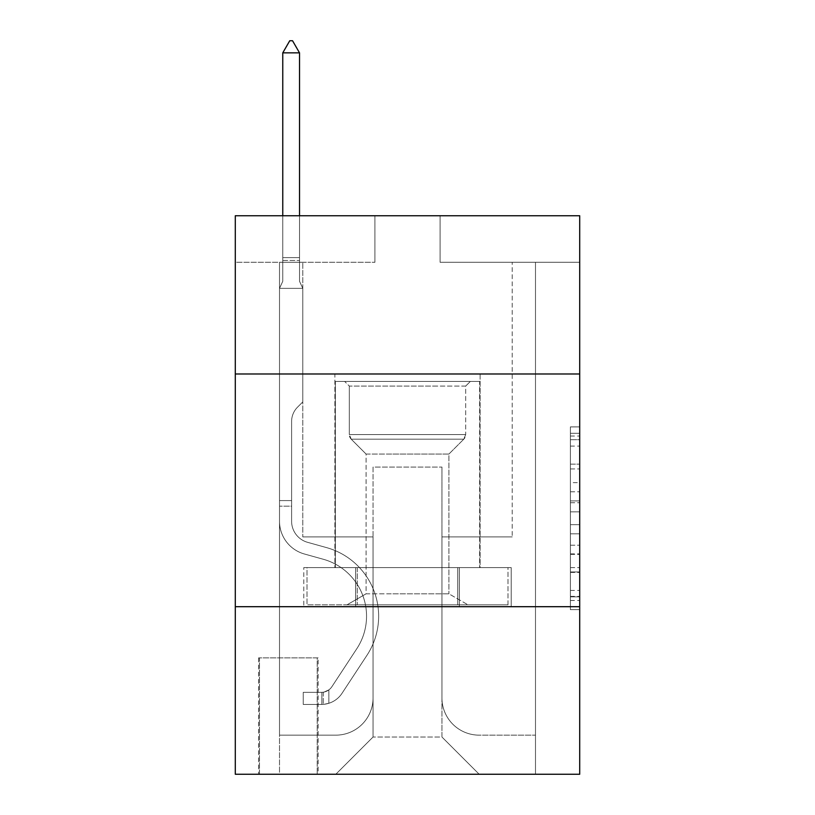 <?xml version="1.0" encoding="UTF-8"?>
<svg xmlns="http://www.w3.org/2000/svg" width="815" height="815" viewBox="0 0 815 815"><rect width="100%" height="100%" fill="white"/><g stroke="black" fill="none" stroke-linecap="round" stroke-linejoin="round"><path stroke-width="0.61" stroke-dasharray="4.08 3.06" d="M570.398 482.633L570.398 511.871L579.709 511.871L579.709 600.502L579.709 436.035L579.709 511.871L570.398 511.871L570.398 433.295L570.398 609.64L570.398 426.897L570.398 596.845L579.709 596.845L570.398 596.845L579.709 596.845L570.398 596.845L570.398 567.607L570.398 609.64L579.709 609.64L579.709 426.897L579.709 596.386L579.709 524.666L570.398 524.666L579.709 524.666L579.709 567.607L579.709 439.693L570.398 439.693L579.709 439.693L579.709 609.64L579.709 436.035L579.709 609.64L570.398 609.64L570.398 426.897L579.709 426.897L579.709 436.035L579.709 426.897L579.709 436.035L579.709 426.897L579.709 433.295L579.709 426.897L570.398 426.897L570.398 439.693L579.709 439.693L570.398 439.693L570.398 482.633L579.709 482.633M480.106 373.993L480.106 567.607L334.894 567.607L480.106 567.607L334.894 567.607L480.106 567.607L480.106 373.993L334.894 373.993L334.894 567.607L334.894 373.993L480.106 373.993M318.135 657.899L258.569 657.899L318.135 657.899L318.135 774.25L258.569 774.25L318.135 774.25M258.569 657.899L258.569 774.25M579.709 500.909L579.709 491.771L579.709 500.909L570.398 500.909L570.398 464.132L570.398 572.405L570.398 545.225L579.709 545.225L570.398 545.225L570.398 609.64L579.709 609.64L570.398 609.64L579.709 609.64L570.398 609.64L570.398 426.897L579.709 426.897L570.398 426.897L579.709 426.897L570.398 426.897L570.398 500.909L579.709 500.909M579.709 606.696L579.709 774.25L235.291 774.25L235.291 606.696L579.709 606.696L579.709 215.751L440.08 215.751L579.709 215.751L579.709 262.287L579.709 215.751L235.291 215.751L374.92 215.751L235.291 215.751L235.291 262.287L374.92 262.287L235.291 262.287L235.291 215.751L235.291 373.993L579.709 373.993L235.291 373.993L235.291 606.696L579.709 606.696L235.291 606.696M579.709 262.287L440.08 262.287L579.709 262.287M512.217 262.287L535.486 262.287L512.217 262.287L535.486 262.287L512.217 262.287L535.486 262.287L512.217 262.287L535.486 262.287L512.217 262.287L535.486 262.287L512.217 262.287L535.486 262.287L512.217 262.287L535.486 262.287L512.217 262.287L535.486 262.287L512.217 262.287L535.486 262.287L512.217 262.287L535.486 262.287L512.217 262.287L512.217 536.891L441.944 536.891L441.944 737.015L373.056 737.015L441.944 737.015L479.179 774.25L535.486 774.25L535.486 262.287L535.486 774.25L335.821 774.25L479.179 774.25L441.944 737.015L479.179 774.25L441.944 737.015L441.944 467.077L441.944 697.925A37.235 37.235 0 0 0 479.179 735.15L535.486 735.15L535.486 262.287L535.486 735.15L535.486 262.287L535.486 735.15L535.486 262.287L535.486 735.15L535.486 262.287L535.486 735.15L535.486 262.287L535.486 735.15L535.486 262.287L535.486 735.15L535.486 262.287L535.486 735.15L535.486 262.287L535.486 735.15L479.179 735.15A37.235 37.235 0 0 1 441.944 697.925A37.235 37.235 0 0 0 479.179 735.15A37.235 37.235 0 0 1 441.944 697.925A37.235 37.235 0 0 0 479.179 735.15A37.235 37.235 0 0 1 441.944 697.925A37.235 37.235 0 0 0 479.179 735.15A37.235 37.235 0 0 1 441.944 697.925A37.235 37.235 0 0 0 479.179 735.15A37.235 37.235 0 0 1 441.944 697.925A37.235 37.235 0 0 0 479.179 735.15A37.235 37.235 0 0 1 441.944 697.925A37.235 37.235 0 0 0 479.179 735.15A37.235 37.235 0 0 1 441.944 697.925A37.235 37.235 0 0 0 479.179 735.15A37.235 37.235 0 0 1 441.944 697.925A37.235 37.235 0 0 0 479.179 735.15A37.235 37.235 0 0 1 441.944 697.925L441.944 536.891L441.944 697.925L441.944 536.891L441.944 697.925L441.944 536.891L441.944 697.925L441.944 536.891L441.944 697.925L441.944 536.891L441.944 697.925L441.944 536.891L441.944 697.925L441.944 536.891L441.944 697.925L441.944 536.891L441.944 697.925L441.944 536.891L512.217 536.891L441.944 536.891L512.217 536.891L441.944 536.891L512.217 536.891L441.944 536.891L512.217 536.891L441.944 536.891L512.217 536.891L441.944 536.891L512.217 536.891L441.944 536.891L512.217 536.891L441.944 536.891L512.217 536.891L441.944 536.891L512.217 536.891L441.944 536.891L512.217 536.891L512.217 262.287M279.514 262.287L302.783 262.287L279.514 262.287L302.783 262.287L279.514 262.287L302.783 262.287L279.514 262.287L302.783 262.287L279.514 262.287L302.783 262.287L279.514 262.287L302.783 262.287L279.514 262.287L302.783 262.287L279.514 262.287L302.783 262.287L279.514 262.287L302.783 262.287L279.514 262.287L302.783 262.287L279.514 262.287L279.514 774.25L335.821 774.25L373.056 737.015L373.056 536.891L302.783 536.891L302.783 262.287L302.783 536.891L302.783 262.287L302.783 536.891L302.783 262.287L302.783 536.891L302.783 262.287L302.783 536.891L302.783 262.287L302.783 536.891L302.783 262.287L302.783 536.891L302.783 262.287L302.783 536.891L302.783 262.287L302.783 536.891L302.783 262.287L302.783 536.891L302.783 262.287L302.783 536.891L373.056 536.891L302.783 536.891L373.056 536.891L302.783 536.891L373.056 536.891L302.783 536.891L373.056 536.891L302.783 536.891L373.056 536.891L302.783 536.891L373.056 536.891L302.783 536.891L373.056 536.891L302.783 536.891L373.056 536.891L302.783 536.891L373.056 536.891L302.783 536.891L373.056 536.891L373.056 737.015L335.821 774.25L373.056 737.015L335.821 774.25L279.514 774.25L279.514 262.287L279.514 735.15L335.821 735.15A37.235 37.235 0 0 0 373.056 697.925L373.056 536.891L373.056 697.925A37.235 37.235 0 0 1 335.821 735.15A37.235 37.235 0 0 0 373.056 697.925A37.235 37.235 0 0 1 335.821 735.15A37.235 37.235 0 0 0 373.056 697.925A37.235 37.235 0 0 1 335.821 735.15A37.235 37.235 0 0 0 373.056 697.925A37.235 37.235 0 0 1 335.821 735.15A37.235 37.235 0 0 0 373.056 697.925A37.235 37.235 0 0 1 335.821 735.15A37.235 37.235 0 0 0 373.056 697.925A37.235 37.235 0 0 1 335.821 735.15A37.235 37.235 0 0 0 373.056 697.925A37.235 37.235 0 0 1 335.821 735.15A37.235 37.235 0 0 0 373.056 697.925A37.235 37.235 0 0 1 335.821 735.15A37.235 37.235 0 0 0 373.056 697.925A37.235 37.235 0 0 1 335.821 735.15L279.514 735.15L335.821 735.15L279.514 735.15L335.821 735.15L279.514 735.15L335.821 735.15L279.514 735.15L335.821 735.15L279.514 735.15L335.821 735.15L279.514 735.15L335.821 735.15L279.514 735.15L335.821 735.15L279.514 735.15L335.821 735.15L279.514 735.15L279.514 262.287M259.496 774.25L317.208 774.25L259.496 774.25L259.496 657.899L317.208 657.899L317.208 774.25L317.208 657.899L259.496 657.899L259.496 774.25M373.056 467.077L373.056 737.015L373.056 467.077L441.944 467.077L373.056 467.077M440.08 262.287L440.08 215.751L440.08 262.287M374.92 262.287L374.92 215.751L374.92 262.287M511.219 606.696L303.781 606.696L511.219 606.696L511.219 567.607L303.781 567.607L459.365 567.607L459.365 606.696L459.365 567.607L355.635 567.607L355.635 606.696L355.635 567.607L303.781 567.607L303.781 606.696L303.781 567.607L511.219 567.607L511.219 606.696M579.709 373.993L235.291 373.993M355.635 567.607L355.635 606.696L355.635 567.607M459.365 567.607L459.365 606.696L459.365 567.607M570.398 511.871L579.709 511.871L570.398 511.871M570.398 433.295L570.398 426.897L570.398 433.295L579.709 433.295L570.398 433.295M570.398 571.947L570.398 533.805L570.398 571.947L579.709 571.947L570.398 571.947M570.398 533.805L570.398 524.666L579.709 524.666L570.398 524.666L570.398 533.805L579.709 533.805L570.398 533.805M570.398 464.132L570.398 439.693L570.398 464.132L579.709 464.132L570.398 464.132M570.398 426.897L579.709 426.897L570.398 426.897L570.398 436.035L570.398 426.897L579.709 426.897M570.398 609.64L579.709 609.64L570.398 609.64L570.398 600.502L570.398 609.64M279.514 506.166L279.514 288.357L302.783 288.357L302.783 401.917L297.536 407.164A20.222 20.222 -34.6 0 0 291.607 421.467A20.222 20.222 145.4 0 1 297.536 407.164L302.783 401.917L302.783 288.357L299.523 281.277L299.523 260.454L299.523 281.277L302.783 288.357L302.783 401.917L297.536 407.164A20.222 20.222 0 0 0 291.607 421.467A20.222 20.222 0 0 1 297.536 407.164L302.783 401.917L302.783 288.357L299.523 281.277L299.523 257.632L299.523 281.277L302.783 288.357L302.783 401.917L297.536 407.164A20.222 20.222 0 0 0 291.607 421.467A20.222 20.222 0 0 1 297.536 407.164L302.783 401.917L302.783 288.357L299.523 281.277L299.523 52.853L299.523 281.277L302.783 288.357L302.783 401.917L297.536 407.164A20.222 20.222 0 0 0 291.607 421.467A20.222 20.222 0 0 1 297.536 407.164L302.783 401.917L302.783 288.357L299.523 281.277L299.523 52.853L282.764 52.853L282.764 281.277L279.514 288.357L302.783 288.357L302.783 401.917L297.536 407.164A20.222 20.222 0 0 0 291.607 421.467A20.222 20.222 0 0 1 297.536 407.164L302.783 401.917L302.783 288.357L299.523 281.277L302.783 288.357L302.783 401.917L297.536 407.164A20.222 20.222 0 0 0 291.607 421.467A20.222 20.222 0 0 1 297.536 407.164L302.783 401.917L302.783 288.357L299.523 281.277L299.523 260.454L299.523 281.277L302.783 288.357L302.783 401.917L297.536 407.164A20.222 20.222 0 0 0 291.607 421.467A20.222 20.222 0 0 1 297.536 407.164L302.783 401.917L302.783 288.357L299.523 281.277L299.523 257.632L299.523 281.277L302.783 288.357L302.783 401.917L297.536 407.164A20.222 20.222 0 0 0 291.607 421.467A20.222 20.222 0 0 1 297.536 407.164L302.783 401.917L302.783 288.357L299.523 281.277L299.523 52.853L292.544 40.75L289.753 40.75L292.544 40.75L289.753 40.75L282.764 52.853L299.523 52.853L292.544 40.75L289.753 40.75L282.764 52.853L282.764 257.632L282.764 52.853L299.523 52.853L299.523 281.277L302.783 288.357L302.783 401.917L297.536 407.164A20.222 20.222 0 0 0 291.607 421.467A20.222 20.222 0 0 1 297.536 407.164L302.783 401.917L302.783 288.357L299.523 281.277L299.523 52.853L282.764 52.853L282.764 260.454L282.764 52.853L299.523 52.853L292.544 40.75L289.753 40.75L292.544 40.75L289.753 40.75L282.764 52.853L282.764 281.277L282.764 52.853L299.523 52.853L292.544 40.75L289.753 40.75L282.764 52.853L282.764 281.277L279.514 288.357L282.764 281.277L282.764 52.853L299.523 52.853L299.523 281.277L302.783 288.357L302.783 401.917L297.536 407.164A20.222 20.222 0 0 0 291.607 421.467A20.222 20.222 0 0 1 297.536 407.164L302.783 401.917L302.783 288.357L299.523 281.277L299.523 52.853L282.764 52.853L282.764 281.277L279.514 288.357L302.783 288.357L279.514 288.357L282.764 281.277L282.764 52.853L299.523 52.853L292.544 40.75L289.753 40.75L292.544 40.75L289.753 40.75L282.764 52.853L282.764 281.277L279.514 288.357L302.783 288.357L279.514 288.357L282.764 281.277L282.764 52.853L299.523 52.853L292.544 40.75L289.753 40.75L282.764 52.853L282.764 281.277L279.514 288.357L302.783 288.357L279.514 288.357L282.764 281.277L282.764 52.853L299.523 52.853L299.523 281.277L302.783 288.357L279.514 288.357L302.783 288.357L279.514 288.357L282.764 281.277L279.514 288.357L302.783 288.357L279.514 288.357L282.764 281.277L282.764 260.454L282.764 281.277L279.514 288.357L302.783 288.357L279.514 288.357L282.764 281.277L282.764 257.632L282.764 281.277L279.514 288.357L302.783 288.357L279.514 288.357L282.764 281.277L282.764 52.853L282.764 281.277L279.514 288.357L302.783 288.357L279.514 288.357L282.764 281.277L282.764 52.853L299.523 52.853L282.764 52.853L299.523 52.853L292.544 40.75L289.753 40.75L292.544 40.75L299.523 52.853L299.523 257.632L299.523 52.853L282.764 52.853L289.753 40.75L282.764 52.853L289.753 40.75L292.544 40.75L299.523 52.853L292.544 40.75L289.753 40.75L282.764 52.853L299.523 52.853L299.523 260.454L299.523 52.853L292.544 40.75L299.523 52.853L299.523 281.277L299.523 52.853L282.764 52.853L289.753 40.75L282.764 52.853L289.753 40.75L292.544 40.75L299.523 52.853L292.544 40.75L289.753 40.75L282.764 52.853L299.523 52.853L299.523 281.277L302.783 288.357L279.514 288.357L282.764 281.277L279.514 288.357L279.514 521.264A33.975 33.975 -34.6 0 0 304.362 553.986A33.975 33.975 145.4 0 1 279.514 521.264L279.514 288.357L279.514 521.264A33.975 33.975 0 0 0 304.362 553.986A33.975 33.975 145.4 0 1 279.514 521.264L279.514 288.357L279.514 521.264A33.975 33.975 0 0 0 304.362 553.986A33.975 33.975 145.4 0 1 279.514 521.264L279.514 288.357L279.514 521.264A33.975 33.975 0 0 0 304.362 553.986L323.3 559.263L304.362 553.986A33.975 33.975 0 0 1 279.514 521.264L279.514 288.357L279.514 521.264A33.975 33.975 0 0 0 304.362 553.986A33.975 33.975 0 0 1 279.514 521.264L279.514 288.357L279.514 521.264A33.975 33.975 0 0 0 304.362 553.986A33.975 33.975 0 0 1 279.514 521.264L279.514 288.357L279.514 521.264A33.975 33.975 0 0 0 304.362 553.986L323.3 559.263L304.362 553.986A33.975 33.975 0 0 1 279.514 521.264L279.514 288.357L279.514 521.264A33.975 33.975 0 0 0 304.362 553.986A33.975 33.975 0 0 1 279.514 521.264L279.514 288.357L279.514 521.264A33.975 33.975 0 0 0 304.362 553.986A33.975 33.975 0 0 1 279.514 521.264L279.514 288.357L279.514 521.264L279.514 506.166L291.607 506.166L291.607 500.583L279.514 500.583L291.607 500.583L291.607 521.264L291.607 421.467L291.607 521.264A21.873 21.873 -34.6 0 0 307.612 542.332A21.873 21.873 145.4 0 1 291.607 521.264L291.607 421.467L291.607 521.264L291.607 500.583L279.514 500.583L291.607 500.583L291.607 521.264A21.873 21.873 0 0 0 307.612 542.332A21.873 21.873 145.4 0 1 291.607 521.264L291.607 421.467L291.607 521.264A21.873 21.873 0 0 0 307.612 542.332A21.873 21.873 145.4 0 1 291.607 521.264L291.607 421.467L291.607 521.264L291.607 500.583L279.514 500.583L291.607 500.583L291.607 521.264A21.873 21.873 0 0 0 307.612 542.332L326.55 547.609L307.612 542.332A21.873 21.873 0 0 1 291.607 521.264L291.607 421.467L291.607 521.264A21.873 21.873 0 0 0 307.612 542.332A21.873 21.873 0 0 1 291.607 521.264L291.607 421.467L291.607 521.264L291.607 500.583L279.514 500.583L291.607 500.583L291.607 521.264A21.873 21.873 0 0 0 307.612 542.332A21.873 21.873 0 0 1 291.607 521.264L291.607 421.467L291.607 521.264A21.873 21.873 0 0 0 307.612 542.332L326.55 547.609L307.612 542.332A21.873 21.873 0 0 1 291.607 521.264L291.607 421.467L291.607 521.264L291.607 500.583L279.514 500.583L291.607 500.583L291.607 521.264A21.873 21.873 0 0 0 307.612 542.332A21.873 21.873 0 0 1 291.607 521.264L291.607 421.467L291.607 521.264A21.873 21.873 0 0 0 307.612 542.332A21.873 21.873 0 0 1 291.607 521.264L291.607 421.467L291.607 521.264L291.607 506.166L279.514 506.166M321.864 704.435A24.664 24.664 -34.6 0 0 342.025 693.3L366.974 655.27A71.211 71.211 -34.6 0 0 326.55 547.609L307.612 542.332L326.55 547.609A71.211 71.211 145.4 0 1 366.974 655.27A71.211 71.211 -34.6 0 0 326.55 547.609L307.612 542.332A21.873 21.873 0 0 1 291.607 521.264A21.873 21.873 0 0 0 307.612 542.332A21.873 21.873 0 0 1 291.607 521.264A21.873 21.873 0 0 0 307.612 542.332L326.55 547.609L307.612 542.332A21.873 21.873 0 0 1 291.607 521.264A21.873 21.873 0 0 0 307.612 542.332A21.873 21.873 0 0 1 291.607 521.264A21.873 21.873 0 0 0 307.612 542.332L326.55 547.609L307.612 542.332A21.873 21.873 0 0 1 291.607 521.264A21.873 21.873 0 0 0 307.612 542.332L326.55 547.609A71.211 71.211 0 0 1 366.974 655.27A71.211 71.211 -34.6 0 0 326.55 547.609L307.612 542.332A21.873 21.873 0 0 1 291.607 521.264A21.873 21.873 0 0 0 307.612 542.332A21.873 21.873 0 0 1 291.607 521.264A21.873 21.873 0 0 0 307.612 542.332L326.55 547.609L307.612 542.332A21.873 21.873 0 0 1 291.607 521.264A21.873 21.873 0 0 0 307.612 542.332L326.55 547.609L307.612 542.332A21.873 21.873 0 0 1 291.607 521.264A21.873 21.873 0 0 0 307.612 542.332A21.873 21.873 0 0 1 291.607 521.264A21.873 21.873 0 0 0 307.612 542.332L326.55 547.609A71.211 71.211 0 0 1 366.974 655.27L342.025 693.3L366.974 655.27A71.211 71.211 0 0 0 326.55 547.609L307.612 542.332A21.873 21.873 0 0 1 291.607 521.264A21.873 21.873 0 0 0 307.612 542.332L326.55 547.609A71.211 71.211 0 0 1 366.974 655.27A71.211 71.211 0 0 0 326.55 547.609L307.612 542.332L326.55 547.609A71.211 71.211 0 0 1 366.974 655.27A71.211 71.211 0 0 0 326.55 547.609L307.612 542.332L326.55 547.609A71.211 71.211 0 0 1 366.974 655.27L342.025 693.3L366.974 655.27A71.211 71.211 0 0 0 326.55 547.609L307.612 542.332L326.55 547.609A71.211 71.211 0 0 1 366.974 655.27A71.211 71.211 0 0 0 326.55 547.609L307.612 542.332L326.55 547.609A71.211 71.211 0 0 1 366.974 655.27A71.211 71.211 0 0 0 326.55 547.609L307.612 542.332L326.55 547.609A71.211 71.211 0 0 1 366.974 655.27L342.025 693.3A24.664 24.664 145.4 0 1 328.842 703.284A24.664 24.664 -34.6 0 0 342.025 693.3L366.974 655.27A71.211 71.211 0 0 0 326.55 547.609L307.612 542.332L326.55 547.609A71.211 71.211 0 0 1 366.974 655.27A71.211 71.211 0 0 0 326.55 547.609A71.211 71.211 0 0 1 366.974 655.27L342.025 693.3L366.974 655.27A71.211 71.211 0 0 0 326.55 547.609A71.211 71.211 0 0 1 366.974 655.27A71.211 71.211 0 0 0 326.55 547.609A71.211 71.211 0 0 1 366.974 655.27L342.025 693.3L366.974 655.27A71.211 71.211 0 0 0 326.55 547.609A71.211 71.211 0 0 1 366.974 655.27L342.025 693.3A24.664 24.664 0 0 1 328.842 703.284C321.67 704.812 321.67 704.812 328.842 703.284C321.67 704.812 321.67 704.812 328.842 703.284A24.664 24.664 0 0 0 342.025 693.3L366.974 655.27A71.211 71.211 0 0 0 326.55 547.609A71.211 71.211 0 0 1 366.974 655.27A71.211 71.211 0 0 0 326.55 547.609A71.211 71.211 0 0 1 366.974 655.27L342.025 693.3L366.974 655.27A71.211 71.211 0 0 0 326.55 547.609A71.211 71.211 0 0 1 366.974 655.27L342.025 693.3L366.974 655.27A71.211 71.211 0 0 0 326.55 547.609A71.211 71.211 0 0 1 366.974 655.27A71.211 71.211 0 0 0 326.55 547.609A71.211 71.211 0 0 1 366.974 655.27L342.025 693.3A24.664 24.664 0 0 1 328.842 703.284C321.67 704.812 321.67 704.812 328.842 703.284C321.67 704.812 321.67 704.812 328.842 703.284A24.664 24.664 0 0 0 342.025 693.3L366.974 655.27A71.211 71.211 0 0 0 326.55 547.609A71.211 71.211 0 0 1 366.974 655.27L342.025 693.3A24.664 24.664 0 0 1 328.842 703.284C321.67 704.812 321.67 704.812 328.842 703.284C321.67 704.812 321.67 704.812 328.842 703.284A24.664 24.664 0 0 0 342.025 693.3L366.974 655.27L342.025 693.3A24.664 24.664 0 0 1 328.842 703.284C321.67 704.812 321.67 704.812 328.842 703.284C321.67 704.812 321.67 704.812 328.842 703.284A24.664 24.664 0 0 0 342.025 693.3L366.974 655.27L342.025 693.3A24.664 24.664 0 0 1 328.842 703.284C321.67 704.812 321.67 704.812 328.842 703.284C321.67 704.812 321.67 704.812 328.842 703.284A24.664 24.664 0 0 0 342.025 693.3L366.974 655.27L342.025 693.3A24.664 24.664 0 0 1 328.842 703.284C321.67 704.812 321.67 704.812 328.842 703.284C321.67 704.812 321.67 704.812 328.842 703.284A24.664 24.664 0 0 0 342.025 693.3L366.974 655.27L342.025 693.3A24.664 24.664 0 0 1 328.842 703.284C321.67 704.812 321.67 704.812 328.842 703.284C321.67 704.812 321.67 704.812 328.842 703.284A24.664 24.664 0 0 0 342.025 693.3L366.974 655.27L342.025 693.3A24.664 24.664 0 0 1 328.842 703.284C321.67 704.812 321.67 704.812 328.842 703.284C321.67 704.812 321.67 704.812 328.842 703.284A24.664 24.664 0 0 0 342.025 693.3L366.974 655.27L342.025 693.3A24.664 24.664 0 0 1 328.842 703.284C321.67 704.812 321.67 704.812 328.842 703.284C321.67 704.812 321.67 704.812 328.842 703.284A24.664 24.664 0 0 0 342.025 693.3A24.664 24.664 -34.6 0 1 321.864 704.435L321.864 692.332A12.571 12.571 -34.6 0 0 331.909 686.668L356.858 648.628A59.108 59.108 -34.6 0 0 323.3 559.263A59.108 59.108 145.4 0 1 356.858 648.628A59.108 59.108 -34.6 0 0 323.3 559.263L304.362 553.986A33.975 33.975 0 0 1 279.514 521.264A33.975 33.975 0 0 0 304.362 553.986A33.975 33.975 0 0 1 279.514 521.264A33.975 33.975 0 0 0 304.362 553.986L323.3 559.263L304.362 553.986A33.975 33.975 0 0 1 279.514 521.264A33.975 33.975 0 0 0 304.362 553.986A33.975 33.975 0 0 1 279.514 521.264A33.975 33.975 0 0 0 304.362 553.986L323.3 559.263A59.108 59.108 0 0 1 356.858 648.628A59.108 59.108 -34.6 0 0 323.3 559.263L304.362 553.986A33.975 33.975 0 0 1 279.514 521.264A33.975 33.975 0 0 0 304.362 553.986L323.3 559.263L304.362 553.986A33.975 33.975 0 0 1 279.514 521.264A33.975 33.975 0 0 0 304.362 553.986A33.975 33.975 0 0 1 279.514 521.264A33.975 33.975 0 0 0 304.362 553.986L323.3 559.263L304.362 553.986A33.975 33.975 0 0 1 279.514 521.264A33.975 33.975 0 0 0 304.362 553.986L323.3 559.263A59.108 59.108 0 0 1 356.858 648.628L331.909 686.668L356.858 648.628A59.108 59.108 0 0 0 323.3 559.263L304.362 553.986A33.975 33.975 0 0 1 279.514 521.264A33.975 33.975 0 0 0 304.362 553.986A33.975 33.975 0 0 1 279.514 521.264A33.975 33.975 0 0 0 304.362 553.986L323.3 559.263L304.362 553.986A33.975 33.975 0 0 1 279.514 521.264A33.975 33.975 0 0 0 304.362 553.986L323.3 559.263A59.108 59.108 0 0 1 356.858 648.628A59.108 59.108 0 0 0 323.3 559.263L304.362 553.986L323.3 559.263A59.108 59.108 0 0 1 356.858 648.628A59.108 59.108 0 0 0 323.3 559.263L304.362 553.986L323.3 559.263A59.108 59.108 0 0 1 356.858 648.628L331.909 686.668L356.858 648.628A59.108 59.108 0 0 0 323.3 559.263L304.362 553.986L323.3 559.263A59.108 59.108 0 0 1 356.858 648.628A59.108 59.108 0 0 0 323.3 559.263L304.362 553.986L323.3 559.263A59.108 59.108 0 0 1 356.858 648.628A59.108 59.108 0 0 0 323.3 559.263L304.362 553.986L323.3 559.263A59.108 59.108 0 0 1 356.858 648.628L331.909 686.668A12.571 12.571 145.4 0 1 328.842 689.887C321.793 693.127 321.793 693.127 328.842 689.887C321.793 693.127 321.793 693.127 328.842 689.887A12.571 12.571 -34.6 0 0 331.909 686.668L356.858 648.628A59.108 59.108 0 0 0 323.3 559.263L304.362 553.986L323.3 559.263A59.108 59.108 0 0 1 356.858 648.628A59.108 59.108 0 0 0 323.3 559.263A59.108 59.108 0 0 1 356.858 648.628L331.909 686.668L356.858 648.628A59.108 59.108 0 0 0 323.3 559.263A59.108 59.108 0 0 1 356.858 648.628A59.108 59.108 0 0 0 323.3 559.263A59.108 59.108 0 0 1 356.858 648.628L331.909 686.668L356.858 648.628A59.108 59.108 0 0 0 323.3 559.263A59.108 59.108 0 0 1 356.858 648.628L331.909 686.668A12.571 12.571 0 0 1 328.842 689.887C321.793 693.127 321.793 693.127 328.842 689.887C321.793 693.127 321.793 693.127 328.842 689.887A12.571 12.571 0 0 0 331.909 686.668L356.858 648.628A59.108 59.108 0 0 0 323.3 559.263A59.108 59.108 0 0 1 356.858 648.628A59.108 59.108 0 0 0 323.3 559.263A59.108 59.108 0 0 1 356.858 648.628L331.909 686.668L356.858 648.628A59.108 59.108 0 0 0 323.3 559.263A59.108 59.108 0 0 1 356.858 648.628L331.909 686.668L356.858 648.628A59.108 59.108 0 0 0 323.3 559.263A59.108 59.108 0 0 1 356.858 648.628A59.108 59.108 0 0 0 323.3 559.263A59.108 59.108 0 0 1 356.858 648.628L331.909 686.668A12.571 12.571 0 0 1 328.842 689.887C321.793 693.127 321.793 693.127 328.842 689.887C321.793 693.127 321.793 693.127 328.842 689.887A12.571 12.571 0 0 0 331.909 686.668L356.858 648.628A59.108 59.108 0 0 0 323.3 559.263A59.108 59.108 0 0 1 356.858 648.628L331.909 686.668A12.571 12.571 0 0 1 328.842 689.887C321.793 693.127 321.793 693.127 328.842 689.887C321.793 693.127 321.793 693.127 328.842 689.887A12.571 12.571 0 0 0 331.909 686.668L356.858 648.628L331.909 686.668A12.571 12.571 0 0 1 328.842 689.887C321.793 693.127 321.793 693.127 328.842 689.887C321.793 693.127 321.793 693.127 328.842 689.887A12.571 12.571 0 0 0 331.909 686.668L356.858 648.628L331.909 686.668A12.571 12.571 0 0 1 328.842 689.887C321.793 693.127 321.793 693.127 328.842 689.887C321.793 693.127 321.793 693.127 328.842 689.887A12.571 12.571 0 0 0 331.909 686.668L356.858 648.628L331.909 686.668A12.571 12.571 0 0 1 328.842 689.887C321.793 693.127 321.793 693.127 328.842 689.887C321.793 693.127 321.793 693.127 328.842 689.887A12.571 12.571 0 0 0 331.909 686.668L356.858 648.628L331.909 686.668A12.571 12.571 0 0 1 328.842 689.887C321.793 693.127 321.793 693.127 328.842 689.887C321.793 693.127 321.793 693.127 328.842 689.887A12.571 12.571 0 0 0 331.909 686.668L356.858 648.628L331.909 686.668A12.571 12.571 0 0 1 328.842 689.887C321.793 693.127 321.793 693.127 328.842 689.887C321.793 693.127 321.793 693.127 328.842 689.887A12.571 12.571 0 0 0 331.909 686.668L356.858 648.628L331.909 686.668A12.571 12.571 0 0 1 328.842 689.887C321.793 693.127 321.793 693.127 328.842 689.887C321.793 693.127 321.793 693.127 328.842 689.887A12.571 12.571 0 0 0 331.909 686.668A12.571 12.571 -34.6 0 1 321.864 692.332L321.864 704.435L303.241 704.435L321.864 704.435A24.664 24.664 0 0 0 342.025 693.3A24.664 24.664 0 0 1 321.864 704.435L321.864 692.332L303.241 692.332L321.864 692.332A12.571 12.571 0 0 0 331.909 686.668A12.571 12.571 0 0 1 321.864 692.332L321.864 704.435L303.241 704.435L303.241 692.332L303.241 704.435L321.864 704.435A24.664 24.664 0 0 0 342.025 693.3A24.664 24.664 0 0 1 321.864 704.435L321.864 692.332L303.241 692.332L321.864 692.332A12.571 12.571 0 0 0 331.909 686.668A12.571 12.571 0 0 1 321.864 692.332L321.864 704.435L303.241 704.435L303.241 692.332L303.241 704.435L321.864 704.435A24.664 24.664 0 0 0 342.025 693.3A24.664 24.664 0 0 1 321.864 704.435L321.864 692.332L303.241 692.332L321.864 692.332A12.571 12.571 0 0 0 331.909 686.668A12.571 12.571 0 0 1 321.864 692.332L321.864 704.435L303.241 704.435L303.241 692.332L303.241 704.435L321.864 704.435A24.664 24.664 0 0 0 342.025 693.3A24.664 24.664 0 0 1 321.864 704.435L321.864 692.332L303.241 692.332L321.864 692.332A12.571 12.571 0 0 0 331.909 686.668A12.571 12.571 0 0 1 321.864 692.332L321.864 704.435L303.241 704.435L303.241 692.332L303.241 704.435L321.864 704.435A24.664 24.664 0 0 0 342.025 693.3A24.664 24.664 0 0 1 321.864 704.435L321.864 692.332L303.241 692.332L321.864 692.332A12.571 12.571 0 0 0 331.909 686.668A12.571 12.571 0 0 1 321.864 692.332L321.864 704.435L303.241 704.435L303.241 692.332L303.241 704.435L321.864 704.435A24.664 24.664 0 0 0 342.025 693.3A24.664 24.664 0 0 1 321.864 704.435L321.864 692.332L303.241 692.332L321.864 692.332A12.571 12.571 0 0 0 331.909 686.668A12.571 12.571 0 0 1 321.864 692.332L321.864 704.435L303.241 704.435L303.241 692.332L303.241 704.435L321.864 704.435A24.664 24.664 0 0 0 342.025 693.3A24.664 24.664 0 0 1 321.864 704.435L321.864 692.332L303.241 692.332L321.864 692.332A12.571 12.571 0 0 0 331.909 686.668A12.571 12.571 0 0 1 321.864 692.332L321.864 704.435L303.241 704.435L303.241 692.332L303.241 704.435L321.864 704.435A24.664 24.664 0 0 0 342.025 693.3A24.664 24.664 0 0 1 321.864 704.435L321.864 692.332L303.241 692.332L321.864 692.332A12.571 12.571 0 0 0 331.909 686.668A12.571 12.571 0 0 1 321.864 692.332L321.864 704.435L303.241 704.435L303.241 692.332L303.241 704.435L321.864 704.435A24.664 24.664 0 0 0 342.025 693.3A24.664 24.664 0 0 1 321.864 704.435L321.864 692.332L303.241 692.332L321.864 692.332A12.571 12.571 0 0 0 331.909 686.668A12.571 12.571 0 0 1 321.864 692.332L321.864 704.435L303.241 704.435L303.241 692.332L303.241 704.435L321.864 704.435M376.082 381.44L470.337 381.44L376.082 381.44M436.585 386.086L349.319 386.086L436.585 386.086M377.243 604.842L468.004 604.842L377.243 604.842M386.789 593.819L448.922 593.819L386.789 593.819M386.789 454.047L448.922 454.047L386.789 454.047M371.426 381.44L479.638 381.44L371.426 381.44M371.426 567.607L479.638 567.607L371.426 567.607M508 567.607L307 567.607L508 567.607L508 604.842L307 604.842L508 604.842L457.745 604.842L508 604.842L508 567.607L457.745 567.607L457.745 604.842L307 604.842L457.745 604.842L457.745 567.607L508 567.607M357.255 567.607L357.255 604.842L357.255 567.607L307 567.607L307 604.842L307 567.607L457.745 567.607L357.255 567.607L357.255 604.842L357.255 567.607M465.681 386.086L470.337 381.44L344.663 381.44L470.337 381.44L465.681 386.086L349.319 386.086L344.663 381.44L349.319 386.086L465.681 386.086L465.681 434.589L349.319 434.589L349.319 386.086L349.319 434.589L465.681 434.589L349.319 434.589L465.681 434.589L465.681 386.086M366.078 593.819L346.996 604.842L468.004 604.842L346.996 604.842L366.078 593.819L448.922 593.819L468.004 604.842L448.922 593.819L366.078 593.819L366.078 454.047L351.234 439.193A6.52 6.52 0 0 1 349.319 434.589L351.234 439.193L463.766 439.193A6.52 6.52 0 0 0 465.681 434.589L463.766 439.193L351.234 439.193L463.766 439.193L351.234 439.193L366.078 454.047L448.922 454.047L448.922 593.819L448.922 454.047L366.078 454.047L366.078 593.819M448.922 454.047L463.766 439.193L448.922 454.047M479.638 381.44L335.362 381.44L335.362 567.607L479.638 567.607L335.362 567.607L335.362 381.44L479.638 381.44L479.638 567.607L479.638 381.44M457.745 567.607L457.745 604.842L457.745 567.607M299.523 52.853L292.544 40.75L299.523 52.853L299.523 257.632L299.523 52.853L282.764 52.853L289.753 40.75L282.764 52.853L289.753 40.75L292.544 40.75L299.523 52.853L292.544 40.75L299.523 52.853L299.523 215.751M282.764 52.853L289.753 40.75L282.764 52.853L282.764 281.277L282.764 257.632L299.523 257.632L282.764 257.632L299.523 257.632L282.764 257.632L299.523 257.632L282.764 257.632L299.523 257.632L282.764 257.632L299.523 257.632L282.764 257.632L299.523 257.632L282.764 257.632L299.523 257.632L282.764 257.632L299.523 257.632L282.764 257.632L299.523 257.632L282.764 257.632L299.523 257.632L282.764 257.632L282.764 215.751M303.241 692.332L321.395 692.332L303.241 692.332L303.241 704.435L303.241 692.332M328.842 703.284C321.67 704.812 321.67 704.812 328.842 703.284C321.67 704.812 321.67 704.812 328.842 703.284L328.842 689.887L328.842 703.284M570.398 567.607L579.709 567.607L570.398 567.607M570.398 553.905L579.709 553.905M570.398 468.931L579.709 468.931L570.398 468.931M570.398 436.035L579.709 436.035M570.398 600.502L579.709 600.502M570.398 590.447L579.709 590.447M570.398 446.09L579.709 446.09M570.398 502.733L579.709 502.733L570.398 502.733M570.398 554.363L579.709 554.363L570.398 554.363M570.398 572.405L579.709 572.405L570.398 572.405M570.398 491.771L579.709 491.771L570.398 491.771M282.764 260.454L299.523 260.454L282.764 260.454M570.398 596.386L579.709 596.386M570.398 596.845L579.709 596.845M570.398 439.693L579.709 439.693M323.26 692.2L323.26 704.364L323.26 692.2"/><path stroke-width="1.22" d="M579.709 373.993L579.709 215.751L235.291 215.751L235.291 373.993L579.709 373.993L579.709 774.25L235.291 774.25L235.291 373.993M579.709 606.696L235.291 606.696M299.523 52.853L292.544 40.75L289.753 40.75L282.764 52.853L299.523 52.853L299.523 215.751M282.764 52.853L282.764 215.751"/></g></svg>
